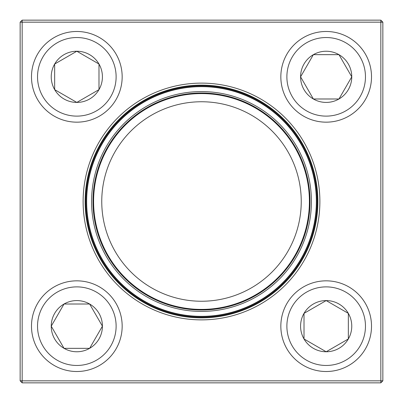 <?xml version="1.0" encoding="UTF-8"?>
<svg xmlns="http://www.w3.org/2000/svg" width="403" height="403" viewBox="0 0 403 403"><rect width="100%" height="100%" fill="white"/><g stroke="black" fill="none" stroke-linecap="round" stroke-linejoin="round"><path stroke-width="0.6" d="M22.165 20.15L380.835 20.15L382.85 22.165L382.85 380.835L380.835 380.835L380.835 22.165L22.165 22.165L22.165 380.835L380.835 380.835L380.835 382.85L22.165 382.85L22.165 380.835L20.15 380.835L20.15 22.165L22.165 20.15L22.165 22.165L20.15 22.165M83.119 201.5A118.381 118.381 0 0 1 260.691 98.977A118.381 118.381 0 0 1 260.691 304.023A118.381 118.381 0 0 1 83.119 201.5M85.134 201.5A116.366 116.366 0 0 0 259.683 302.275A116.366 116.366 0 0 0 259.683 100.725A116.366 116.366 0 0 0 85.134 201.5M380.835 382.85L382.85 380.835M380.835 20.15L380.835 22.165L382.85 22.165M20.15 380.835L22.165 382.85M51.236 326.173A25.596 25.596 0 0 1 89.627 304.008A25.596 25.596 0 0 1 89.627 348.338A25.596 25.596 0 0 1 51.236 326.173L64.032 304.008L89.627 304.008L102.422 326.173L89.627 348.338L64.032 348.338L51.236 326.173L64.032 348.338L89.627 348.338L102.422 326.173L89.627 304.008L64.032 304.008L51.236 326.173M122.164 326.173A45.338 45.338 0 0 0 76.827 280.836A45.338 45.338 0 0 0 31.489 326.173A45.338 45.338 0 0 1 76.827 280.836A45.338 45.338 0 0 1 122.164 326.173A45.338 45.338 0 0 1 54.158 365.435A45.338 45.338 0 0 1 54.158 286.911A45.338 45.338 0 0 1 122.164 326.173A45.338 45.338 0 0 1 54.158 365.435A45.338 45.338 0 0 1 54.158 286.911A45.338 45.338 0 0 1 122.164 326.173M326.173 351.764A25.596 25.596 0 0 1 304.008 313.373A25.596 25.596 0 0 1 348.338 313.373A25.596 25.596 0 0 1 326.173 351.764L304.008 338.968L304.008 313.373L326.173 300.578L348.338 313.373L348.338 338.968L326.173 351.764L348.338 338.968L348.338 313.373L326.173 300.578L304.008 313.373L304.008 338.968L326.173 351.764M326.173 280.836A45.338 45.338 0 0 0 280.836 326.173A45.338 45.338 0 0 0 326.173 371.511A45.338 45.338 0 0 0 371.511 326.173A45.338 45.338 0 0 0 326.173 280.836A45.338 45.338 0 0 1 365.435 348.842A45.338 45.338 0 0 1 286.911 348.842A45.338 45.338 0 0 1 326.173 280.836A45.338 45.338 0 0 1 365.435 348.842A45.338 45.338 0 0 1 286.911 348.842A45.338 45.338 0 0 1 326.173 280.836A45.338 45.338 0 0 0 280.836 326.173A45.338 45.338 0 0 0 326.173 371.511A45.338 45.338 0 0 0 371.511 326.173A45.338 45.338 0 0 0 326.173 280.836M351.764 76.827A25.596 25.596 0 0 1 313.373 98.992A25.596 25.596 0 0 1 313.373 54.662A25.596 25.596 0 0 1 351.764 76.827L338.968 98.992L313.373 98.992L300.578 76.827L313.373 54.662L338.968 54.662L351.764 76.827L338.968 54.662L313.373 54.662L300.578 76.827L313.373 98.992L338.968 98.992L351.764 76.827M280.836 76.827A45.338 45.338 0 0 0 326.173 122.164A45.338 45.338 0 0 0 371.511 76.827A45.338 45.338 0 0 0 326.173 31.489A45.338 45.338 0 0 0 280.836 76.827A45.338 45.338 0 0 1 348.842 37.565A45.338 45.338 0 0 1 348.842 116.089A45.338 45.338 0 0 1 280.836 76.827A45.338 45.338 0 0 1 348.842 37.565A45.338 45.338 0 0 1 348.842 116.089A45.338 45.338 0 0 1 280.836 76.827A45.338 45.338 0 0 0 326.173 122.164A45.338 45.338 0 0 0 371.511 76.827A45.338 45.338 0 0 0 326.173 31.489A45.338 45.338 0 0 0 280.836 76.827M76.827 51.236A25.596 25.596 0 0 1 98.992 89.627A25.596 25.596 0 0 1 54.662 89.627A25.596 25.596 0 0 1 76.827 51.236L98.992 64.032L98.992 89.627L76.827 102.422L54.662 89.627L54.662 64.032L76.827 51.236L54.662 64.032L54.662 89.627L76.827 102.422L98.992 89.627L98.992 64.032L76.827 51.236M76.827 122.164A45.338 45.338 0 0 0 122.164 76.827A45.338 45.338 0 0 0 76.827 31.489A45.338 45.338 0 0 0 31.489 76.827A45.338 45.338 0 0 0 76.827 122.164A45.338 45.338 0 0 1 37.565 54.158A45.338 45.338 0 0 1 116.089 54.158A45.338 45.338 0 0 1 76.827 122.164A45.338 45.338 0 0 1 37.565 54.158A45.338 45.338 0 0 1 116.089 54.158A45.338 45.338 0 0 1 76.827 122.164A45.338 45.338 0 0 0 122.164 76.827A45.338 45.338 0 0 0 76.827 31.489A45.338 45.338 0 0 0 31.489 76.827A45.338 45.338 0 0 0 76.827 122.164M94.473 245.88A115.863 115.863 0 0 1 216.577 86.625A115.863 115.863 0 0 1 293.449 271.995A115.863 115.863 0 0 1 94.473 245.88A115.863 115.863 0 0 1 216.577 86.625A115.863 115.863 0 0 1 293.449 271.995A115.863 115.863 0 0 1 94.473 245.88M99.964 243.603A109.918 109.918 0 0 1 215.806 92.519A109.918 109.918 0 0 1 288.729 268.378A109.918 109.918 0 0 1 99.964 243.603M101.269 243.064A108.508 108.508 0 0 1 215.62 93.914A108.508 108.508 0 0 1 287.611 267.521A108.508 108.508 0 0 1 101.269 243.064M101.828 242.833A107.903 107.903 0 0 1 215.54 94.514A107.903 107.903 0 0 1 287.132 267.154A107.903 107.903 0 0 1 101.828 242.833M109.364 239.704A99.743 99.743 0 0 1 214.482 102.604A99.743 99.743 0 0 1 280.654 262.187A99.743 99.743 0 0 1 109.364 239.704M95.128 245.613A115.157 115.157 0 0 1 157.387 95.128A115.157 115.157 0 0 1 307.872 157.387A115.157 115.157 0 0 1 245.613 307.872A115.157 115.157 0 0 1 95.128 245.613A115.157 115.157 0 0 1 157.387 95.128A115.157 115.157 0 0 1 307.872 157.387A115.157 115.157 0 0 1 245.613 307.872A115.157 115.157 0 0 1 95.128 245.613M116.119 326.173A39.293 39.293 0 0 0 57.181 292.145A39.293 39.293 0 0 0 57.181 360.201A39.293 39.293 0 0 0 116.119 326.173M326.173 286.881A39.293 39.293 0 0 0 292.145 345.819A39.293 39.293 0 0 0 360.201 345.819A39.293 39.293 0 0 0 326.173 286.881M286.881 76.827A39.293 39.293 0 0 0 345.819 110.855A39.293 39.293 0 0 0 345.819 42.799A39.293 39.293 0 0 0 286.881 76.827M76.827 116.119A39.293 39.293 0 0 0 110.855 57.181A39.293 39.293 0 0 0 42.799 57.181A39.293 39.293 0 0 0 76.827 116.119M307.595 157.502A114.855 114.855 0 0 0 157.502 95.405A114.855 114.855 0 0 0 95.405 245.498A114.855 114.855 0 0 0 245.498 307.595A114.855 114.855 0 0 0 307.595 157.502"/></g></svg>
